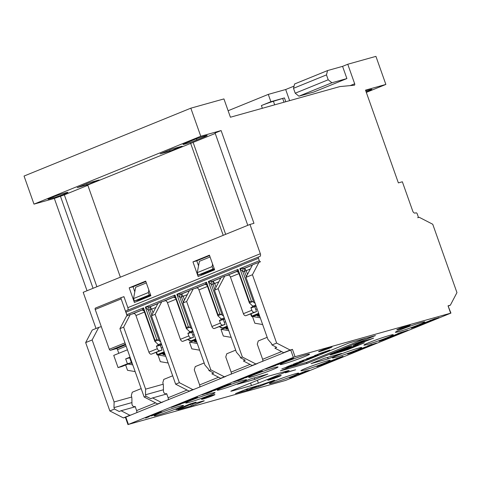 <?xml version="1.0" encoding="UTF-8"?>
<svg xmlns="http://www.w3.org/2000/svg" width="481" height="481" viewBox="0 0 481 481"><rect width="100%" height="100%" fill="white"/><g stroke="black" fill="none" stroke-linecap="round" stroke-linejoin="round"><path stroke-width="0.72" d="M258.706 256.89L126.323 310.762A1.299 0.824 67.9 0 0 126.262 310.786A1.299 0.824 67.9 0 0 125.956 312.211L258.447 258.291L259.313 260.732A1.299 0.824 -112.1 0 0 260.546 261.73L252.543 264.79L245.947 277.369L267.905 339.376L271.482 343.506L272.005 344.967L276.731 347.402L274.879 348.154L283.664 352.675L285.179 352.248L255.868 363.985L242.358 357.034L218.152 288.684L224.747 276.106L228.493 275.054M224.747 276.106L221.038 277.615L214.442 290.193L236.399 352.194L239.983 356.325L240.5 357.786L245.232 360.221L243.38 360.972L252.158 365.494L253.673 365.067L224.362 376.803L210.852 369.853L209.001 370.61L213.726 373.04L211.874 373.797L220.659 378.313L222.174 377.886L194.378 389.201L192.863 389.622L179.353 382.672L175.643 384.181L189.153 391.131L190.674 390.71L161.363 402.441L152.579 397.925L150.727 398.683L145.996 396.248L144.144 396.999L157.654 403.95L161.363 402.441M366.161 338.155L306.974 362.241L289.76 367.063M306.872 363.462L280.381 370.875L348.947 342.977L375.433 335.558L306.872 363.462L306.487 362.379M285.588 380.423L128.409 424.422L295.051 356.71L450.931 313.101L285.588 380.423M314.851 356.138L316.907 355.255L314.851 356.138M309.734 357.587L318.061 354.846L309.734 357.587M299.302 361.76L301.713 360.936M304.551 359.806L313.871 356.643L307.491 358.435L313.871 356.643M306.571 358.802L312.073 357.269L302.188 360.594L311.959 357.299M302.874 360.966L303.782 360.714L302.874 360.966M297.414 362.969L297.613 362.542L297.414 362.975L298.304 362.776L303.788 360.72M293.236 364.225L297.619 362.542M298.454 362.482L302.82 360.997L299.266 362.379L298.46 362.415L298.713 362.121M319.967 353.403L328.583 350.493M324.465 352.146L329.846 350.036M297.312 363.233L298.22 362.981L297.312 363.233M291.847 365.235L292.051 364.802L291.853 365.241L292.743 365.037L298.226 362.981M287.674 366.492L292.051 364.808M292.893 364.748L297.258 363.257L293.705 364.64L292.899 364.682L293.151 364.382M314.622 355.525L323.755 352.513M317.592 354.407L323.172 352.669L318.891 353.872M281.836 368.867L288.57 366.522M286.472 366.979L292.857 365.193L286.472 366.985M285.203 367.893L291.071 365.825M157.732 415.157A15.56 0.866 -19.5 0 1 154.179 415.825A15.56 0.866 -19.5 0 1 168.56 409.812A15.56 0.866 -19.5 0 1 183.52 405.435A15.56 0.866 -19.5 0 1 174.092 409.644A15.56 0.866 -19.5 0 1 157.732 415.157M189.231 402.338A15.56 0.866 -19.5 0 1 185.684 403.006A15.56 0.866 -19.5 0 1 200.06 396.993A15.56 0.866 -19.5 0 1 215.019 392.616A15.56 0.866 -19.5 0 1 205.591 396.825A15.56 0.866 -19.5 0 1 189.231 402.338M220.737 389.52A15.56 0.866 -19.5 0 1 217.184 390.187A15.56 0.866 -19.5 0 1 231.565 384.175A15.56 0.866 -19.5 0 1 246.525 379.798A15.56 0.866 -19.5 0 1 237.097 384A15.56 0.866 -19.5 0 1 220.737 389.52M252.236 376.695A15.56 0.866 -19.5 0 1 248.683 377.369A15.56 0.866 -19.5 0 1 263.065 371.356A15.56 0.866 -19.5 0 1 278.024 366.979A15.56 0.866 -19.5 0 1 268.596 371.182A15.56 0.866 -19.5 0 1 252.236 376.695M283.736 363.877A15.56 0.866 -19.5 0 1 280.189 364.55A15.56 0.866 -19.5 0 1 294.564 358.531A15.56 0.866 -19.5 0 1 309.523 354.16A15.56 0.866 -19.5 0 1 300.096 358.363A15.56 0.866 -19.5 0 1 283.736 363.877M330.417 347.234A7.131 0.397 -19.5 0 1 332.04 346.927A7.131 0.397 -19.5 0 1 325.451 349.681A7.131 0.397 -19.5 0 1 318.596 351.689A7.131 0.397 -19.5 0 1 322.913 349.759A7.131 0.397 -19.5 0 1 330.417 347.234M213.299 394.895A7.131 0.397 -19.5 0 1 214.929 394.588A7.131 0.397 -19.5 0 1 208.339 397.342A7.131 0.397 -19.5 0 1 201.485 399.35A7.131 0.397 -19.5 0 1 205.802 397.42A7.131 0.397 -19.5 0 1 213.299 394.895M250.583 383.044L251.473 385.558L232.01 391.011L231.884 390.662M287.313 370.887L287.464 371.32L289.165 370.478L287.981 370.701L268.512 376.154L261.616 378.553L232.521 390.392L230.826 391.233L232.01 391.011M287.464 371.32L258.375 383.159L257.359 380.291M251.473 385.558L258.375 383.159M250.306 379.004L267.857 374.092L254.888 379.365L237.337 384.283L250.306 379.004M180.032 408.038L180.519 408.531L177.79 409.68M180.225 408.585L176.046 409.662M195.971 402.176L190.103 403.938L176.076 409.746M196.007 402.284L191.077 404.293L190.855 403.655M204.184 400.739L191.077 404.293M204.227 400.847L193.109 405.369L192.616 403.98M190.849 404.473L191.384 405.97L193.109 405.369M191.384 405.97L177.82 409.77M272.937 382.906A15.56 0.866 -19.5 0 1 269.39 383.573A15.56 0.866 -19.5 0 1 283.766 377.561A15.56 0.866 -19.5 0 1 298.725 373.184A15.56 0.866 -19.5 0 1 289.297 377.393A15.56 0.866 -19.5 0 1 272.937 382.906M304.443 370.081A15.56 0.866 -19.5 0 1 300.89 370.755A15.56 0.866 -19.5 0 1 315.271 364.742A15.56 0.866 -19.5 0 1 330.231 360.365A15.56 0.866 -19.5 0 1 320.803 364.568A15.56 0.866 -19.5 0 1 304.443 370.081M335.942 357.263A15.56 0.866 -19.5 0 1 332.395 357.936A15.56 0.866 -19.5 0 1 346.771 351.918A15.56 0.866 -19.5 0 1 361.73 347.547A15.56 0.866 -19.5 0 1 352.302 351.749A15.56 0.866 -19.5 0 1 335.942 357.263M367.448 344.444A15.56 0.866 -19.5 0 1 363.895 345.111A15.56 0.866 -19.5 0 1 378.276 339.099A15.56 0.866 -19.5 0 1 393.236 334.728A15.56 0.866 -19.5 0 1 383.808 338.931A15.56 0.866 -19.5 0 1 367.448 344.444M398.947 331.625A15.56 0.866 -19.5 0 1 395.394 332.293A15.56 0.866 -19.5 0 1 409.776 326.28A15.56 0.866 -19.5 0 1 424.735 321.903A15.56 0.866 -19.5 0 1 415.307 326.112A15.56 0.866 -19.5 0 1 398.947 331.625M408.603 325.342A7.131 0.397 -19.5 0 1 410.233 325.036A7.131 0.397 -19.5 0 1 403.643 327.795A7.131 0.397 -19.5 0 1 396.783 329.798A7.131 0.397 -19.5 0 1 401.106 327.874A7.131 0.397 -19.5 0 1 408.603 325.342M328.607 358.73L311.057 363.642L324.026 358.363L341.582 353.451L328.607 358.73L327.098 357.503M252.856 387.86L253.018 388.323L254.744 387.722L254.551 387.169M253.018 388.323L250.872 389.201L250.703 388.732M249.014 389.424L249.146 389.802L250.872 389.201M249.146 389.802L235.552 393.512M274.477 380.2L261.959 384.566L248.557 388.317L235.582 393.596M274.513 380.309L260.618 385.96L260.287 385.034M258.531 385.546L258.892 386.562L260.618 385.96M258.892 386.562L254.744 387.722M335.004 353.174L358.02 344.618L334.962 353.192L351.641 346.404L348.448 347.294L351.635 346.398M341.39 351.389L364.406 342.833L341.342 351.407L358.02 344.618M330.068 354.918L348.448 347.294L331.77 354.082L330.074 354.924L331.259 354.701L347.727 349.615L364.406 342.833M354.93 344.655L362.343 341.636L373.617 338.119L362.343 341.642L354.936 344.661M357.611 344.372L373.617 338.125M355.681 344.624L363.943 341.197L371.176 338.991M286.862 372.222L295.635 369.769L286.862 372.222M267.755 380.2L267.755 380.2A7.131 0.397 -19.5 0 1 274.344 377.441A7.131 0.397 -19.5 0 1 281.205 375.439L281.205 375.439A7.131 0.397 160.5 0 0 274.35 377.447A7.131 0.397 160.5 0 0 267.755 380.206A7.131 0.397 160.5 0 0 269.384 379.9A7.131 0.397 160.5 0 0 276.882 377.369A7.131 0.397 160.5 0 0 281.205 375.445L281.205 375.445M279.088 363.444L281.241 362.842M280.044 363.053L286.411 360.852L280.044 363.053M274.26 365.584L283.586 362.427L277.206 364.213L283.586 362.427M276.286 364.586L281.788 363.047L271.903 366.372L281.674 363.077M292.484 358.73L292.827 358.664L292.484 358.736M284.337 361.309L293.47 358.285M287.307 360.185L291.54 359.006L288.606 359.656M171.386 407.377L181.078 404.04M238.071 380.76L243.452 378.661L235.329 381.229L243.452 378.643M239.514 380.237L242.183 379.106L239.52 380.243M179.756 404.046L189.081 400.883L182.702 402.669L189.081 400.883M181.776 403.042L187.283 401.503L177.393 404.828L187.169 401.539M242.202 378.631L251.527 375.469L245.148 377.254L249.729 376.088L240.945 378.968L249.615 376.124M239.839 379.413L247.144 377.254M244.228 377.633L251.527 375.469M190.145 399.639L192.298 399.038M191.101 399.248L197.469 397.047L191.101 399.254M255.982 373.503L256.896 373.25L255.982 373.503M251.563 375.018L252.381 374.909L251.569 374.952L251.822 374.657L250.92 374.909L246.344 376.767L250.727 375.078L250.523 375.511L250.727 375.072M246.344 376.761L251.822 374.657M252.381 374.909L255.934 373.533L252.381 374.909M145.593 418.067L149.176 416.708M261.544 371.242L262.458 370.983L261.544 371.242M256.084 373.244L256.289 372.811L256.084 373.25L256.98 373.046L262.458 370.989M251.912 374.507L256.289 372.817M257.125 372.757L261.496 371.266L257.942 372.649L257.131 372.691L257.383 372.39M151.07 415.969L151.274 415.542L151.07 415.975L151.966 415.776L157.443 413.714M146.891 417.225L151.274 415.542M152.11 415.482L156.535 413.967L152.928 415.38L152.116 415.416L152.369 415.121M202.08 394.835L210.696 391.925M206.577 393.572L211.959 391.462M304.617 371.53L309.493 370.358L305.615 371.134L300.439 373.238L305.7 371.314M299.398 373.653L309.499 370.364M210.714 391.45L220.039 388.287L213.654 390.073L220.033 388.281M212.734 390.44L218.236 388.907L208.351 392.231L218.121 388.937M335.672 358.892L337.824 358.297M336.628 358.507L342.995 356.307L336.628 358.507M224.495 386.321L225.403 386.069L224.495 386.321M219.029 388.323L219.234 387.89L219.035 388.329L219.925 388.125L225.403 386.069M214.857 389.58L219.234 387.896M220.07 387.836L224.441 386.345L220.887 387.728L220.076 387.77L220.334 387.47M352.11 352.832L357.491 350.733L349.368 353.307L357.485 350.733M352.182 352.801L356.223 351.178L352.188 352.807M225.306 385.359L222.889 386.297L225.306 385.359M223.509 386.309L227.351 384.986L222.925 386.423L226.214 385.113M227.02 385.113L227.351 384.986M221.651 386.892L230.97 383.808M356.241 350.709L365.566 347.547L359.181 349.332L365.566 347.547M358.261 349.705L363.768 348.166L353.878 351.491L363.654 348.196M184.584 401.9L186.736 401.304M185.54 401.509L191.907 399.314L185.54 401.515M360.756 348.689L369.883 345.677M363.72 347.571L367.953 346.386L365.025 347.035M157.173 413.047L151.96 415.169L158.255 412.83M158.171 412.638L162.055 411.868L158.171 412.644M369.035 345.568L372.877 344.24L367.177 346.146L371.741 344.366M372.114 344.685L376.497 343.061L372.877 344.246M371.188 345.075L376.497 343.067M293.771 376.346L296.242 375.336M290.049 377.495L292.214 376.894L289.7 377.916L292.171 376.906M290.879 377.158L295.55 375.535L290.879 377.164M379.1 341.276L387.716 338.365M383.597 340.019L388.979 337.921M302.856 372.991L303.198 372.919L302.856 372.991M294.709 375.565L303.842 372.553M297.673 374.446L301.912 373.262L298.978 373.911M387.734 337.89L397.053 334.728L390.674 336.514L397.053 334.728M389.754 336.886L395.256 335.347L385.371 338.672L395.142 335.383M325.03 363.63L321.693 364.682L325.036 363.636M316.913 366.624L326.605 363.299M392.249 335.876L401.376 332.858M395.214 334.752L399.446 333.573L396.512 334.223M325.282 363.305L334.608 360.143L328.228 361.928L334.608 360.137M327.308 362.301L332.81 360.762L322.925 364.087L332.696 360.798M401.611 332.509L401.815 332.07L401.611 332.509L402.507 332.305L407.984 330.243M397.432 333.76L401.815 332.076M402.651 332.016L407.076 330.501L403.469 331.908L402.657 331.95L402.91 331.649M334.313 359.481L331.902 360.419L334.313 359.481M332.515 360.425L336.363 359.103L331.932 360.546L335.221 359.229M335.594 359.547L339.977 357.924L336.363 359.103M334.674 359.932L339.977 357.924M330.657 361.009L331.896 360.413L330.657 361.009M429.864 320.562L438.997 317.55M432.834 319.444L437.067 318.266L434.133 318.915M419.534 325.168L416.197 326.22L419.54 325.174M411.417 328.174L421.109 324.843M427.02 321.969L430.868 320.641L425.162 322.547L429.725 320.767M430.098 321.086L434.481 319.462L430.868 320.647M429.178 321.476L434.481 319.468M419.793 324.843L429.112 321.687L422.733 323.472L429.112 321.687M421.813 323.839L427.314 322.306L417.43 325.631L427.2 322.336M265.891 368.915L275.583 365.584M267.165 368.452L274.302 366.035M417.424 325.625L424.729 323.466M425.162 322.553L429.118 321.32M412.692 327.711L419.829 325.294M330.663 360.99L334.614 359.782M322.919 364.081L330.225 361.928M318.188 366.167L325.324 363.756M392.67 336.508L385.371 338.672M295.893 375.757L289.7 377.916M367.177 346.152L371.134 344.919M151.96 415.169L162.055 411.874M156.451 413.666L160.6 412.355L156.451 413.666M156.511 413.642L160.552 412.367M185.894 401.641L190.969 400.114L191.883 399.747L191.907 399.314M188.42 400.709L190.915 399.693L188.42 400.709M188.462 400.691L190.915 399.693M361.177 349.326L353.878 351.491M226.581 385.425L227.02 385.119M347.607 354.094L356.223 351.184M336.983 358.64L342.057 357.112L342.971 356.74L342.995 356.313M339.508 357.702L342.003 356.692L339.508 357.702M339.556 357.684L342.003 356.692M208.351 392.225L215.65 390.073M303.896 372.15L308.044 370.839L303.896 372.15M303.95 372.126L307.996 370.851M256.896 373.25L250.523 375.511M191.456 399.38L196.531 397.853L197.444 397.48L197.469 397.053M193.981 398.442L196.476 397.432L193.981 398.442M194.023 398.43L196.476 397.432M184.698 402.663L177.393 404.828M233.574 382.022L242.19 379.112M172.661 406.908L179.798 404.497M279.202 364.207L271.903 366.372M280.399 363.185L285.474 361.658L286.387 361.285L286.411 360.858M282.924 362.247L285.419 361.237L282.924 362.247M282.966 362.229L285.419 361.55M285.419 361.544L285.419 361.237M309.74 357.569L316.913 355.255M314.808 356.156L318.043 354.834M311.622 357.01L315.374 355.603M310.888 357.167L311.616 357.004M309.487 358.423L302.188 360.594M287.464 367.292L292.857 365.199M269.715 379.509L279.245 376.136M295.635 369.769L285.377 372.829M353.234 345.49L356.271 344.516M190.825 108.183L24.05 176.052L33.989 204.13L200.763 136.261L190.825 108.183L223.936 98.918L230.417 117.226L339.881 86.58L354.214 85.239A1.299 0.824 -112.1 0 0 354.365 85.203A1.299 0.824 -112.1 0 0 354.677 83.778L347.763 64.25L375.926 56.367L385.864 84.44L365.518 90.133L398.37 182.894L402.356 181.782L412.734 211.075A2.591 1.653 67.9 0 0 415.193 213.071L415.993 212.842A1.299 0.824 -112.1 0 1 417.219 213.841L418.085 216.282A1.299 0.824 -112.1 0 1 417.779 217.707A1.299 0.824 -112.1 0 1 417.718 217.725L419.234 217.304L432.744 224.254L456.95 292.604L450.354 305.182L448.039 305.832L450.931 313.101M127.982 424.633L125.391 417.31L131.373 414.838L129.858 415.265L121.08 410.744L119.222 411.502L114.496 409.066L109.86 410.954L123.37 417.905L129.858 415.265M285.179 352.248L292.46 349.386L290.145 350.036L276.635 343.085L272.005 344.967M253.673 365.067L257.383 363.558M222.174 377.886L225.878 376.382M190.674 390.71L194.378 389.201M157.654 403.95L162.879 402.02M159.169 403.529L131.373 414.838M218.548 377.23L199.627 384.932A2.591 1.653 -112.1 0 1 199.687 387.037M199.627 384.932L194.264 369.793L195.256 366.6L204.172 362.969M250.054 364.406L231.127 372.108A2.591 1.653 -112.1 0 1 231.193 374.218M231.127 372.108L225.769 356.974L226.755 353.782L235.678 350.15M281.553 351.587L262.632 359.289A2.591 1.653 -112.1 0 1 262.692 361.399M262.632 359.289L257.269 344.155L258.261 340.957L267.177 337.331M155.549 402.868L136.622 410.57L135.155 406.421L134.86 406.535A2.591 1.996 74.4 0 1 134.698 406.595A2.591 1.996 74.4 0 1 131.95 403.787L131.89 398.767A7.78 5.988 -105.6 0 0 131.313 395.58L132.251 392.237L141.173 388.606M136.622 410.57A2.591 1.653 -112.1 0 1 136.688 412.68M187.049 390.049L168.128 397.751A2.591 1.653 -112.1 0 1 168.188 399.855M172.673 375.787L163.756 379.419L162.819 382.762A7.78 5.988 -105.6 0 1 163.39 385.948L163.456 390.969A2.591 1.996 74.4 0 0 166.198 393.777L166.366 393.717A2.591 1.996 74.4 0 1 166.198 393.777M168.128 397.751L166.654 393.596L166.366 393.717M254.888 379.365L254.221 377.904M252.158 365.494L255.868 363.985M125.397 417.334L123.37 417.905M220.659 378.313L224.362 376.803M283.664 352.675L290.145 350.036M255.778 309.481L257.125 308.934M258.946 314.081L253.727 316.119L258.922 314.009M259.031 314.327L255.964 315.494L259.006 314.255M259.121 314.574L258.201 314.869L259.097 314.508M161.273 347.937L162.62 347.39M164.442 352.537L159.223 354.581L164.418 352.471M164.526 352.789L161.46 353.956L164.502 352.717M164.616 353.036L163.69 353.331L164.592 352.964M187.818 339.592L192.003 341.035L193.44 340.632A5.447 4.191 -105.6 0 0 193.783 340.518L195.917 339.646M195.941 339.718L194.42 340.338A5.447 4.191 74.4 0 1 194.077 340.458A5.447 4.191 74.4 0 1 193.753 340.53M192.773 335.119L194.12 334.572M194.077 340.458L195.671 340.007A5.447 4.191 -105.6 0 0 196.007 339.899A5.447 4.191 74.4 0 1 195.983 339.905M219.324 326.773L223.503 328.216L224.94 327.814A5.447 4.191 -105.6 0 0 225.288 327.699L227.417 326.827M227.441 326.9L225.926 327.519A5.447 4.191 74.4 0 1 225.577 327.639A5.447 4.191 74.4 0 1 225.252 327.711M224.278 322.3L225.619 321.753M225.577 327.639L227.17 327.188A5.447 4.191 -105.6 0 0 227.507 327.074A5.447 4.191 74.4 0 1 227.489 327.086M210.852 369.853L186.646 301.503L193.242 288.925L196.988 287.872M193.242 288.925L189.538 290.434L182.942 303.012L204.9 365.013L208.483 369.143L209.001 370.61M179.353 382.672L155.147 314.321L161.742 301.743L165.488 300.697M161.742 301.743L158.039 303.252L151.443 315.831L155.147 314.321M189.153 391.131L192.863 389.622M450.354 305.182L448.406 305.976M258.724 385.473L248.418 389.664L245.124 389.61M163.215 384.217L145.605 389.147L123.647 327.14L130.243 314.562L133.989 313.516M166.781 393.951L152.579 397.925M130.243 314.562L126.533 316.071L119.937 328.649L123.647 327.14M182.942 303.012L186.646 301.503M214.442 290.193L218.152 288.684M242.358 357.034L240.5 357.786M245.947 277.369L252.435 274.729L259.025 262.151M252.435 274.729L276.635 343.085M85.66 342.598L92.142 339.959L98.737 327.381L92.256 330.02L85.66 342.598L109.86 410.954M114.496 409.066L113.979 407.605L131.938 402.573M92.142 339.959L114.099 401.966L113.979 407.605M98.737 327.381L101.299 326.665M135.275 406.77L121.08 410.744M133.532 298.587L148.352 292.556L149.218 294.997L134.397 301.028L133.532 298.587L135.66 287.259L146.332 282.918M150.655 295.124L139.977 299.465L134.397 301.028M197.276 272.649L212.097 266.612L212.963 269.053L198.142 275.09L197.276 272.649L199.405 261.321L210.077 256.974M214.4 269.18L203.722 273.527L198.142 275.09M148.352 292.556L148.839 289.989M212.097 266.612L212.584 264.045M214.231 268.699L212.963 269.053M150.487 294.643L149.218 294.997M114.099 401.966L131.71 397.035M145.605 389.147L145.478 394.781L163.438 389.754M145.996 396.248L145.478 394.781M119.937 328.649L144.144 396.999M180.513 408.543L190.626 404.431M151.443 315.831L175.643 384.181M282.666 98.437A10.378 0.577 -19.5 0 1 284.433 97.914L270.881 101.707L261.393 105.567A10.378 0.577 -19.5 0 1 273.418 101.287L282.666 98.437L284.006 102.225M256.157 306.199L254.81 306.746L256.535 311.628L245.875 315.686L254.305 312.253A2.591 1.653 -112.1 0 1 251.846 310.257L243.41 313.69L230.447 277.074L238.991 273.599M224.651 319.017L223.31 319.564L225.036 324.447L214.37 328.505L222.805 325.072A2.591 1.653 -112.1 0 1 220.34 323.082L211.911 326.509L198.942 289.893L207.485 286.417M193.152 331.836L191.805 332.383L193.536 337.265L182.87 341.324L191.3 337.89A2.591 1.653 -112.1 0 1 188.841 335.9L180.411 339.327L167.442 302.711L175.986 299.236M161.652 344.661L160.305 345.208L162.031 350.09L151.371 354.142L159.8 350.715A2.591 1.653 -112.1 0 1 157.341 348.719L148.906 352.152L135.943 315.53L144.486 312.055M145.845 281.547L133.033 286.76L134.812 291.775M137.758 300.09L138.071 300.98M209.59 255.603L196.777 260.816L198.557 265.831M201.503 274.146L201.816 275.042M385.864 84.44L366.318 92.394M131.409 362.662L127.417 363.78L125.691 358.898L129.678 357.78L131.409 362.662L122.054 366.468L118.061 367.586L113.738 355.381L127.435 349.807M118.061 367.586L127.417 363.78M130.183 357.575L129.678 357.78M125.691 358.898L130.026 357.13M127.14 315.825L121.152 298.911A1.299 0.824 -112.1 0 1 121.459 297.486A1.299 0.824 -112.1 0 1 121.519 297.468L123.96 296.669L127.85 307.654A2.591 1.653 -112.1 0 1 127.621 310.233M143.957 310.528A2.591 1.996 -105.6 0 0 142.111 309.932L144.084 310.93L143.5 307.864L126.822 314.652A1.299 0.824 67.9 0 0 127.645 315.62M126.822 314.652L125.956 312.211M209.439 255.177L214.628 269.823L198.136 276.539L192.947 261.892L209.439 255.177M192.947 261.892L196.777 260.816M145.695 281.12L150.884 295.767L134.391 302.477L129.203 287.83L145.695 281.12M129.203 287.83L133.033 286.76M87.837 185.305L64.346 194.865L54.335 198.431L33.989 204.13M215.247 133.453L87.734 185.023L120.37 277.182M200.763 136.261L221.11 130.561L215.085 133.015L247.781 225.33M172.24 148.948L182.137 146.182L170.088 151.082L160.197 153.854L172.24 148.948M77.182 187.638L89.225 182.732L99.116 179.966L87.073 184.866L77.182 187.638M53.211 197.907L50.024 198.797A8.899 0.499 -19.5 0 1 47.992 199.182A8.899 0.499 -19.5 0 1 53.379 196.777A8.899 0.499 -19.5 0 1 62.734 193.627L65.927 192.731A8.899 0.499 -19.5 0 1 67.953 192.352A8.899 0.499 -19.5 0 1 62.566 194.757A8.899 0.499 -19.5 0 1 53.211 197.907L52.88 196.97M204.275 136.923L196.867 139.941A8.899 0.499 -19.5 0 1 187.969 143.158A8.899 0.499 -19.5 0 1 183.008 144.438A8.899 0.499 -19.5 0 1 185.919 143.001L193.332 139.989A8.899 0.499 -19.5 0 1 202.224 136.766A8.899 0.499 -19.5 0 1 207.191 135.486A8.899 0.499 -19.5 0 1 204.275 136.923L204.022 136.201M87.031 290.752L54.335 198.431M93.049 288.299L60.359 195.983M221.11 130.561L253.962 223.322L249.97 224.441L83.195 292.31L96.008 328.493M64.346 194.865L96.885 286.742M223.214 235.329L190.584 143.17M193.134 142.454L225.667 234.331M347.763 64.25L342.574 66.36L346.897 78.565L313.913 91.991L298.911 96.188L331.896 82.768L346.897 78.565M294.053 86.111L285.684 89.514L268.29 94.384L270.881 101.707M289.628 100.649L285.684 89.514M268.29 94.384L228.12 110.732M86.682 183.766L87.073 184.866M169.703 149.982L170.088 151.082M256.535 311.628L254.305 312.253M254.81 306.746L251.641 307.636A2.591 1.653 -112.1 0 1 250.902 307.599L251.846 310.257M258.447 258.291A1.299 0.824 -112.1 0 1 258.76 256.866A1.299 0.824 -112.1 0 1 258.814 256.848L259.614 256.626A2.591 1.653 67.9 0 0 259.728 256.583A2.591 1.653 67.9 0 0 260.341 253.734L249.97 224.441M225.036 324.447L222.805 325.072M223.31 319.564L220.142 320.454A2.591 1.653 -112.1 0 1 219.402 320.418L220.34 323.082M193.536 337.265L191.3 337.89M191.805 332.383L188.636 333.273A2.591 1.653 -112.1 0 1 187.897 333.237L188.841 335.9M162.031 350.09L159.8 350.715M160.305 345.208L157.137 346.092A2.591 1.653 -112.1 0 1 156.397 346.055L157.341 348.719M350.439 85.594A1.299 0.824 67.9 0 0 350.415 85.516L354.677 83.778M293.494 88.318L326.473 74.892L327.573 70.563L294.588 83.983L293.494 88.318L295.22 93.2L298.911 96.188M326.473 74.892L328.204 79.774L295.22 93.2M331.896 82.768L328.204 79.774M342.574 66.36L327.573 70.563M365.794 90.909A8.899 0.499 -19.5 0 1 366.642 90.662L369.835 89.767A8.899 0.499 -19.5 0 1 371.867 89.382A8.899 0.499 -19.5 0 1 366.149 91.913M161.225 343.464L158.357 344.637L154.9 341.468L154.99 340.314L143.5 307.864L142.25 309.908M255.73 305.008L252.862 306.175L249.405 303.012L252.543 301.629L251.347 301.1L249.495 301.852L238.005 269.402L236.76 271.446M249.38 302.916L249.495 301.852M238.594 272.474L238.005 269.402L208.357 281.469L211.375 284.53L212.969 284.085L214.857 289.406M224.23 317.827L221.362 318.993L217.905 315.831L217.989 314.67L206.499 282.221L205.255 284.265M217.875 315.734L221.038 314.448L219.847 313.919L217.989 314.67M206.962 284.89A2.591 1.996 -105.6 0 0 205.116 284.295L207.089 285.293L206.499 282.221L176.852 294.288L179.876 297.348L181.469 296.903L183.351 302.224M192.731 330.645L189.857 331.812L186.4 328.649L186.49 327.495L175 295.045L173.755 297.084M186.375 328.559L189.538 327.272L188.342 326.737L186.49 327.495M186.406 328.667L175.571 298.076L175 295.045L145.352 307.106L148.37 310.173L149.97 309.722L151.852 315.049M154.87 341.378L158.039 340.091L156.842 339.556L154.99 340.314M252.345 265.163L244.661 268.29L244.474 271.266L246.2 270.665L244.661 268.29L239.857 268.651L242.875 271.711L244.474 271.266L246.356 276.587M252.543 301.629L253.685 302.224L242.875 271.711A2.591 1.996 -105.6 0 1 243.867 268.518L252.411 265.037M255.177 303.433L253.685 302.224M236.953 271.428L227.988 275.078A2.591 1.653 -112.1 0 1 230.447 277.074M220.845 277.988L213.161 281.114L212.969 284.085L214.694 283.483L213.161 281.114L208.357 281.469L219.847 313.919M221.038 314.448L222.18 315.043L211.375 284.53A2.591 1.996 -105.6 0 1 212.361 281.337L220.911 277.856M223.677 316.257L222.18 315.043M205.447 284.253L196.482 287.897A2.591 1.653 -112.1 0 1 198.942 289.893M189.34 290.807L181.662 293.933L181.469 296.903L183.195 296.302L181.662 293.933L176.852 294.288L188.342 326.737M189.538 327.272L190.68 327.862L179.876 297.348A2.591 1.996 -105.6 0 1 180.862 294.156L189.412 290.674M192.172 329.076L190.68 327.862M173.948 297.072L164.983 300.721A2.591 1.653 -112.1 0 1 167.442 302.711M157.84 303.625L150.156 306.752L149.97 309.722L151.689 309.121L150.156 306.752L145.352 307.106L156.842 339.556M158.039 340.091L159.175 340.686L148.37 310.173A2.591 1.996 -105.6 0 1 149.363 306.974L157.906 303.499M160.672 341.895L159.175 340.686M142.442 309.89L133.484 313.54A2.591 1.653 -112.1 0 1 135.943 315.53M252.182 305.519L252.663 306.884L252.862 306.175L252.663 306.884L250.902 307.599M220.677 318.338L221.158 319.703L221.362 318.993L221.158 319.703L219.402 320.418M189.177 331.156L189.658 332.521L189.857 331.812L189.658 332.521L187.897 333.237M157.672 343.981L158.159 345.34L158.357 344.637L158.159 345.34L156.397 346.055M148.906 352.152A2.591 1.653 67.9 0 0 151.371 354.142M180.411 339.327A2.591 1.653 67.9 0 0 182.87 341.324M211.911 326.509A2.591 1.653 67.9 0 0 214.37 328.505M243.41 313.69A2.591 1.653 67.9 0 0 245.875 315.686M123.034 297.048L123.996 296.777M121.41 297.517L95.575 308.026A1.299 0.824 67.9 0 0 95.521 308.044A1.299 0.824 67.9 0 0 95.208 309.469L109.301 349.26A1.299 0.824 67.9 0 0 110.528 350.258L116.276 348.653A1.299 0.824 -112.1 0 1 117.502 349.645L118.807 353.319M130.856 361.093L131.355 360.888M131.133 361.874L131.632 361.67M131.024 361.574L131.523 361.369M131.584 361.526L131.079 361.73M130.916 361.273L131.427 361.087M131.475 361.225L130.97 361.429M259.776 316.432L257.479 316.041L257.479 315.434L259.548 315.789M259.247 314.941L257.479 315.434M258.201 314.869L256.601 315.32M255.964 315.494L254.371 315.945M253.727 316.119L252.453 316.48L260.263 317.809M262.65 324.543L254.84 323.214L252.453 316.48M165.272 354.894L162.975 354.503L162.975 353.896L165.043 354.244M164.742 353.397L162.975 353.896M163.69 353.331L162.097 353.775M161.46 353.956L159.86 354.401M159.223 354.581L157.948 354.936L165.759 356.271M168.146 363.005L160.335 361.67L157.948 354.936M199.645 350.18L191.835 348.851L189.448 342.117L197.264 343.446M196.128 340.247L189.448 342.117M196.777 342.075L194.474 341.678L194.474 341.071L196.248 340.578M196.549 341.426L194.474 341.071M231.151 337.361L223.334 336.033L220.953 329.299L228.764 330.627M227.633 327.429L220.953 329.299M228.277 329.251L225.98 328.86L225.98 328.252L227.747 327.759M228.048 328.607L225.98 328.252M135.149 371.597L127.519 370.298L125.649 365.007M127.994 364.051L132.762 364.863M131.656 361.736L131.133 361.886M132.275 363.486L130.237 363.137M131.776 362.067L131.253 362.211M131.289 362.71L132.047 362.836M448.039 305.832L450.637 313.155M128.409 424.422L125.818 417.099M290.734 349.988L293.332 357.311M295.051 356.71L292.46 349.386M134.86 406.535L135.167 406.451M258.676 313.323L251.894 316.089L251.1 313.84M252.236 316.6A0.517 0.397 -105.6 0 0 252.278 316.588L251.473 316.294L251.894 316.089A0.517 0.331 67.9 0 0 252.387 316.486L258.862 313.852M164.171 351.785L157.389 354.545L156.596 352.302M157.726 355.056A0.517 0.397 -105.6 0 0 157.774 355.05L156.962 354.756L157.389 354.545A0.517 0.331 67.9 0 0 157.882 354.942L164.358 352.308M193.783 340.518L195.863 339.49M196.001 339.893L194.42 340.338M195.677 338.967L191.859 340.518A4.93 3.794 74.4 0 1 188.047 339.502M192.003 341.035A5.447 4.191 -105.6 0 0 192.346 340.921A0.517 0.331 -112.1 0 1 191.859 340.518M225.288 327.699L227.363 326.671M227.507 327.074L225.926 327.519M227.176 326.148L223.358 327.699A4.93 3.794 74.4 0 1 219.546 326.683M223.503 328.216A5.447 4.191 -105.6 0 0 223.851 328.096A0.517 0.331 -112.1 0 1 223.358 327.699M163.257 301.316L173.449 297.174A2.591 1.996 -105.6 0 1 173.611 297.12A2.591 1.996 -105.6 0 0 173.611 297.12L175.577 298.076M194.763 288.498L204.954 284.349A2.591 1.996 -105.6 0 1 205.11 284.295A2.591 1.996 -105.6 0 0 205.11 284.295M226.262 275.679L236.454 271.531A2.591 1.996 -105.6 0 1 236.61 271.476A2.591 1.996 -105.6 0 0 236.61 271.476L238.588 272.474M285.786 101.725L284.433 97.914M261.393 105.567L262.349 108.285M274.669 104.834L273.418 101.287M196.452 138.781L196.867 139.941M49.808 198.202L50.024 198.797M260.341 253.734L127.85 307.654M157.137 346.092L161.526 344.306M188.636 333.273L193.025 331.487M220.142 320.454L224.531 318.669M251.641 307.636L256.03 305.844M131.758 314.141L141.949 309.992A2.591 1.996 -105.6 0 1 142.105 309.938A2.591 1.996 -105.6 0 0 142.105 309.938M259.313 260.732L239.857 268.651L251.347 301.1M247.517 274.38L246.2 270.665L250.348 268.975M238.462 272.072A2.591 1.996 -105.6 0 0 236.616 271.476M216.011 287.199L214.694 283.483L218.849 281.794M184.512 300.024L183.195 296.302L187.343 294.612M175.457 297.709A2.591 1.996 -105.6 0 0 173.617 297.114M153.006 312.842L151.689 309.121L155.844 307.431M95.208 309.469L121.152 298.911M124.976 342.881L109.301 349.26M117.502 349.645L126.13 346.14M125.667 344.829L116.276 348.653M110.528 350.258L125.445 344.192M180.519 408.531L180.309 407.924M190.41 403.818L190.656 404.503M134.698 406.595L135.167 406.463M250.661 314.021L251.473 316.294M156.157 352.477L156.962 354.756M249.411 303.03L238.576 272.432M217.911 315.849L207.077 285.257M154.906 341.486L144.072 310.894M126.262 310.786L258.76 256.866M121.459 297.486L95.521 308.044"/></g></svg>
